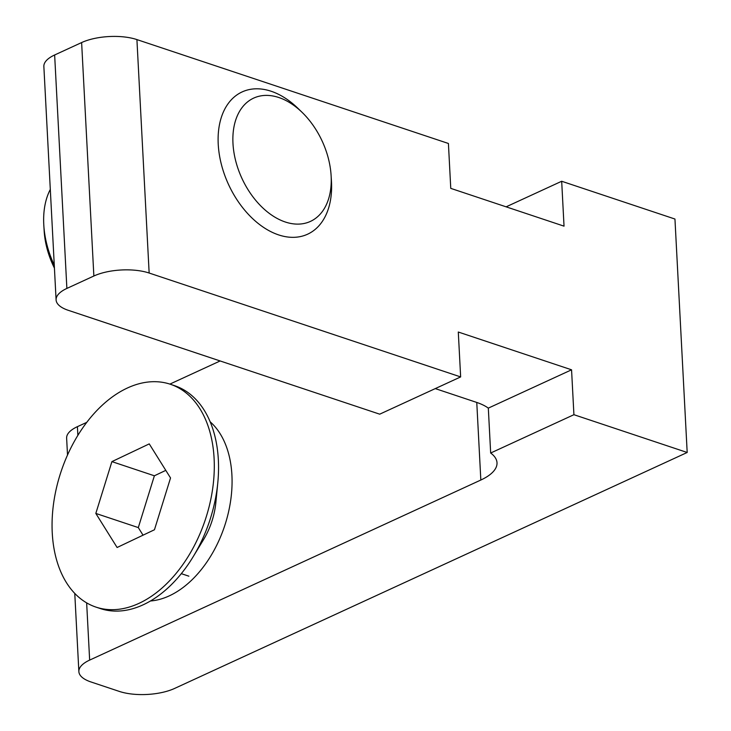 <?xml version="1.0" encoding="UTF-8"?>
<svg xmlns="http://www.w3.org/2000/svg" width="731" height="731" viewBox="0 0 731 731"><rect width="100%" height="100%" fill="white"/><g stroke="black" fill="none" stroke-linecap="round" stroke-linejoin="round"><path stroke-width="1.1" d="M210.208 421.851A97.89 63.35 108.4 0 1 231.855 474.063A97.89 63.35 108.4 0 1 199.115 572.218A97.89 63.35 108.4 0 1 169.172 595.911A97.89 63.35 108.4 0 1 150.458 600.983M93.86 276.007L81.625 42.562L54.642 54.98L66.877 288.425A39.154 15.488 177 0 0 56.095 299.92A39.154 15.488 177 0 0 68.221 310.291L379.709 414.175L460.649 376.922L149.151 273.029A39.154 15.488 177 0 0 93.86 276.007L66.877 288.425M81.625 42.562A39.154 15.488 -3 0 1 136.916 39.593L149.151 273.029M687.186 452.48L573.917 414.696L490.665 453.019A58.736 23.237 -3 0 1 497.007 462.787A58.736 23.237 -3 0 1 480.834 480.029L89.648 660.102A39.154 15.488 177 0 0 78.866 671.597A39.154 15.488 177 0 0 90.991 681.968L119.308 691.407A39.154 15.488 177 0 0 174.599 688.438L687.186 452.48L674.951 219.035L561.682 181.261L564.03 226.153L450.762 188.37L448.414 143.477L136.916 39.593M56.095 299.92L43.86 66.475A39.154 15.488 -3 0 1 54.642 54.98M573.917 414.696L571.56 369.804L458.291 332.029L460.649 376.922M435.274 388.6L476.466 402.342A58.736 23.237 -3 0 1 488.317 408.126L490.665 453.019M220.141 360.959L169.875 384.104M86.797 422.344L77.413 426.657L77.87 435.384M67.517 455.057L66.631 438.152A39.154 15.488 -3 0 1 77.413 426.657M561.682 181.261L506.117 206.836M571.56 369.804L488.317 408.126M96.017 607.123L100.266 608.539A117.472 76.024 -71.6 0 0 143.925 604.446A117.472 76.024 -71.6 0 0 193.112 556.803L203.492 539.706A58.736 38.012 -71.6 0 0 215.837 502.7L217.792 482.789A117.472 76.024 -71.6 0 0 174.59 385.676L170.341 384.25A117.472 76.024 -71.6 0 0 126.682 388.344A117.472 76.024 -71.6 0 0 53.628 503.147A117.472 76.024 -71.6 0 0 96.017 607.123A117.472 76.024 -71.6 0 0 139.685 603.029A117.472 76.024 -71.6 0 0 212.73 488.235A117.472 76.024 -71.6 0 0 170.341 384.25M193.112 556.803A117.472 76.024 -71.6 0 0 217.792 482.789M117.106 547.492L154.46 529.756L170.533 477.955L149.252 443.891L111.907 461.617L95.825 513.427L117.106 547.492M165.791 470.371L154.378 475.79L138.305 527.59L143.038 535.174M138.305 527.59L95.825 513.427M154.378 475.79L111.907 461.617M278.063 97.269A67.873 44.235 65.3 0 0 233.025 144.309A67.873 44.235 65.3 0 0 286.04 222.242A67.873 44.235 65.3 0 0 331.097 175.403A67.873 44.235 65.3 0 0 302.058 112.318A67.873 44.235 65.3 0 0 278.063 97.269M331.097 175.403L331.445 181.124A78.318 51.033 -114.7 0 1 307.605 234.203A78.318 51.033 -114.7 0 1 279.461 235.172A78.318 51.033 -114.7 0 1 221.502 164.895A78.318 51.033 -114.7 0 1 242.116 91.932A78.318 51.033 -114.7 0 1 270.26 90.964A78.318 51.033 -114.7 0 1 297.946 108.334L302.058 112.318M54.423 268.103A67.873 44.235 -114.7 0 1 44.171 231.042L43.814 225.322A78.318 51.033 65.3 0 0 54.277 265.225M50.302 189.439A78.318 51.033 65.3 0 0 43.814 225.322M86.651 602.874L89.648 660.102M480.834 480.029L476.767 402.443M78.866 671.597L74.772 593.444M181.297 573.652L188.872 576.183"/></g></svg>
